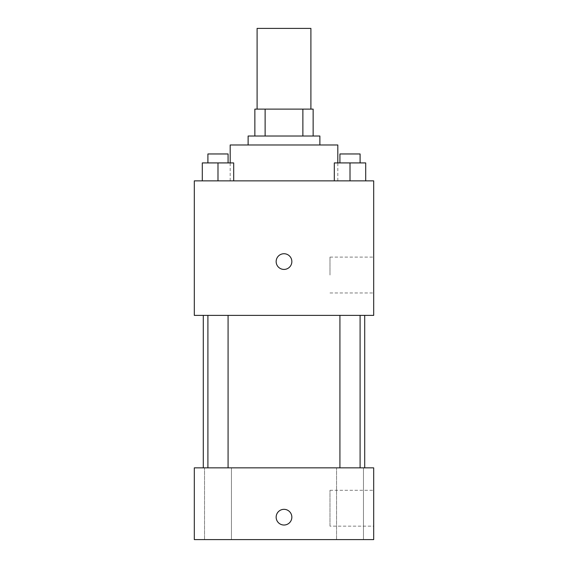 <?xml version="1.0" encoding="UTF-8"?>
<svg xmlns="http://www.w3.org/2000/svg" width="568" height="568" viewBox="0 0 568 568"><rect width="100%" height="100%" fill="white"/><g stroke="black" fill="none" stroke-linecap="round" stroke-linejoin="round"><path stroke-width="0.43" stroke-dasharray="2.84 2.13" d="M257.098 28.4L310.902 28.4M284 109.113L257.098 109.113L284 109.113M302.879 136.022L302.879 109.113L313.145 109.113L313.145 136.022L265.121 136.022L313.145 136.022M302.879 109.113L254.854 109.113M265.121 136.022L254.854 136.022L265.121 136.022L265.121 109.113M319.876 136.022L248.124 136.022M248.124 144.989L319.876 144.989L248.124 144.989M230.189 144.989L337.811 144.989M284 180.865L230.189 180.865L284 180.865M202.3 180.865L233.689 180.865L202.3 180.865L233.689 180.865L202.3 180.865L233.689 180.865L217.991 180.865L217.991 162.924L202.3 162.924L228.073 162.924L202.3 162.924L202.3 180.865L217.991 180.865L202.3 180.865L202.3 162.924L202.3 180.865L233.689 180.865L217.991 180.865L217.991 162.924L233.689 162.924L207.909 162.924L233.689 162.924L233.689 180.865L233.689 162.924M334.311 180.865L365.7 180.865L334.311 180.865L365.7 180.865L334.311 180.865L365.7 180.865L350.009 180.865L350.009 162.924L334.311 162.924L360.091 162.924L334.311 162.924L334.311 180.865L350.009 180.865L334.311 180.865L334.311 162.924L334.311 180.865L365.7 180.865L350.009 180.865L350.009 162.924L365.7 162.924L339.927 162.924L365.7 162.924L365.7 180.865L365.7 162.924M373.687 180.865L194.313 180.865L194.313 315.389L373.687 315.389L373.687 180.865M194.313 261.578L194.313 269.424L194.32 261.578M284 315.389L203.287 315.389L284 315.389M350.009 315.389L339.927 315.389L350.009 315.389M217.991 315.389L228.073 315.389L217.991 315.389M373.687 275.033L373.687 257.098L373.687 275.033M284 253.733A7.846 7.846 0 0 0 277.205 265.504A7.846 7.846 0 0 0 290.795 265.504A7.846 7.846 0 0 0 284 253.733A7.846 7.846 0 0 0 277.205 265.504A7.846 7.846 0 0 0 290.795 265.504A7.846 7.846 0 0 0 284 253.733M284 269.424A7.846 7.846 0 0 1 277.205 257.652A7.846 7.846 0 0 1 290.795 257.652A7.846 7.846 0 0 1 284 269.424M329.987 275.033L329.987 257.098L329.987 275.033M284 467.855L203.287 467.855L284 467.855M350.009 467.855L336.554 467.855L350.009 467.855M217.991 467.855L231.446 467.855L217.991 467.855M373.687 467.855L194.313 467.855L194.313 539.6L373.687 539.6L373.687 467.855M284 509.333A7.846 7.846 0 0 0 277.205 521.105A7.846 7.846 0 0 0 290.795 521.105A7.846 7.846 0 0 0 284 509.333A7.846 7.846 0 0 0 277.205 521.105A7.846 7.846 0 0 0 290.795 521.105A7.846 7.846 0 0 0 284 509.333M194.313 525.024L194.32 509.333L194.313 525.024M373.687 526.145L373.687 490.276L373.687 526.145L329.987 526.145L329.987 490.276L329.987 526.145M363.463 539.6L336.554 539.6L363.463 539.6L336.554 539.6L363.463 539.6L363.463 467.855L363.463 539.6M231.446 539.6L204.537 539.6L231.446 539.6L204.537 539.6L231.446 539.6L231.446 467.855L231.446 539.6M284 525.024A7.846 7.846 0 0 1 277.205 513.252A7.846 7.846 0 0 1 290.795 513.252A7.846 7.846 0 0 1 284 525.024M339.927 162.924L339.927 153.956L360.091 153.956L339.927 153.956L360.091 153.956L360.091 162.924M350.009 180.865L350.009 162.924M207.909 162.924L207.909 153.956L228.073 153.956L207.909 153.956L228.073 153.956L228.073 162.924M217.991 180.865L217.991 162.924M337.811 180.865L337.811 162.924M230.189 180.865L230.189 162.924M329.987 292.967L373.687 292.967M329.987 257.098L373.687 257.098M228.073 467.855L228.073 315.389M207.909 467.855L207.909 315.389M360.091 467.855L360.091 315.389M339.927 467.855L339.927 315.389M204.537 539.6L204.537 467.855L204.537 539.6M336.554 539.6L336.554 467.855L336.554 539.6M329.987 490.276L373.687 490.276"/><path stroke-width="0.85" d="M310.902 109.113L310.902 28.4L257.098 28.4L257.098 109.113M265.121 136.022L265.121 109.113L254.854 109.113L254.854 136.022L254.854 109.113M265.121 109.113L313.145 109.113L313.145 136.022M302.879 136.022L302.879 109.113M248.124 144.989L248.124 136.022L319.876 136.022L319.876 144.989M337.811 162.924L337.811 144.989L230.189 144.989L230.189 162.924M194.313 180.865L373.687 180.865L373.687 315.389L194.313 315.389L194.313 180.865M284 269.424A7.846 7.846 0 0 1 277.205 257.652A7.846 7.846 0 0 1 290.795 257.652A7.846 7.846 0 0 1 284 269.424M194.313 467.855L373.687 467.855L373.687 539.6L194.313 539.6L194.313 467.855M284 525.024A7.846 7.846 0 0 1 277.205 513.252A7.846 7.846 0 0 1 290.795 513.252A7.846 7.846 0 0 1 284 525.024M334.311 180.865L334.311 162.924L365.7 162.924L365.7 180.865L365.7 162.924M350.009 180.865L350.009 162.924M360.091 162.924L360.091 153.956L339.927 153.956L339.927 162.924M202.3 180.865L202.3 162.924L233.689 162.924L233.689 180.865L233.689 162.924M217.991 180.865L217.991 162.924M228.073 162.924L228.073 153.956L207.909 153.956L207.909 162.924M364.713 467.855L364.713 315.389M203.287 467.855L203.287 315.389M339.927 315.389L339.927 467.855M360.091 315.389L360.091 467.855M228.073 467.855L228.073 315.389M207.909 467.855L207.909 315.389"/></g></svg>
